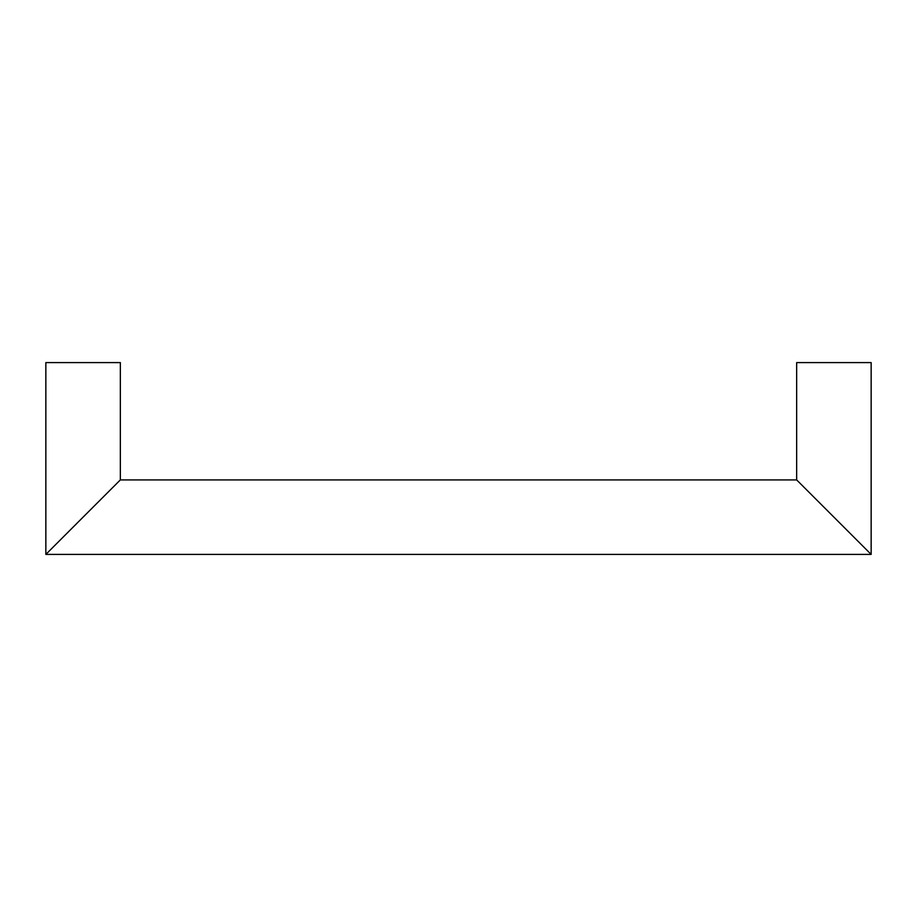 <?xml version="1.0" encoding="UTF-8"?>
<svg xmlns="http://www.w3.org/2000/svg" width="917" height="917" viewBox="0 0 917 917"><rect width="100%" height="100%" fill="white"/><g stroke="black" fill="none" stroke-linecap="round" stroke-linejoin="round"><path stroke-width="1.38" d="M833.908 517.154L871.15 554.407L871.15 362.593L796.655 362.593L796.655 479.912L833.908 517.154M83.092 517.154L45.85 554.407L45.85 362.593L120.345 362.593L120.345 479.912L83.092 517.154M45.85 554.407L871.15 554.407M120.345 479.912L796.655 479.912"/></g></svg>
